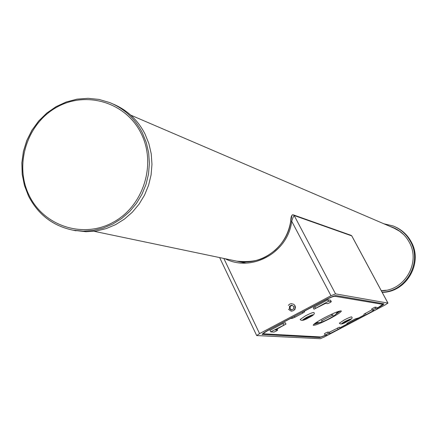 <?xml version="1.0" encoding="UTF-8"?>
<svg xmlns="http://www.w3.org/2000/svg" width="437" height="437" viewBox="0 0 437 437"><rect width="100%" height="100%" fill="white"/><g stroke="black" fill="none" stroke-linecap="round" stroke-linejoin="round"><path stroke-width="0.66" d="M386.133 290.239L381.272 290.665M130.734 115.128L393.89 228.081L399.489 231.157L403.722 234.653M381.321 290.758C404.433 290.911 420.864 262.746 409.403 242.497C405.596 235.363 399.975 230.283 392.552 227.262L389.678 226.29M393.803 227.786L390.29 226.552M382.069 292.151C405.891 291.79 422.459 262.708 410.665 241.825C406.716 234.429 400.898 229.152 393.207 225.989L383.768 223.755M112.915 103.951C127.058 109.895 137.742 119.875 144.975 133.897L148.875 143.555L151.229 153.791L151.972 164.328L151.087 174.909L148.591 185.25L144.549 195.088L139.07 204.161L132.291 212.245L124.398 219.128L115.587 224.64L106.087 228.638L96.151 231.026L86.029 231.741L73.334 230.239M294.789 309.789L295.45 307.249L294.931 305.561L293.751 304.272L291.266 303.611L289.611 304.147L288.344 305.365M289.529 306.25L289.414 308.719L291.446 310.052L293.604 308.904L293.719 306.43L291.681 305.102L289.529 306.25L290.234 306.337L290.119 308.806L291.769 309.882M289.414 308.719L290.119 308.806M292.074 305.359L290.234 306.337M288.398 309.259L291.217 311.204C294.396 310.816 295.57 309.046 294.74 305.889M335.534 293.872L387.919 303.081L385.276 304.873L324.172 337.064L320.305 338.702L256.688 335.561L259.562 333.6L330.984 295.729L335.534 293.872L294.167 215.507L293.003 217.5L291.703 221.237L290.736 221.182C287.622 246.91 261.255 266.346 236.794 261.168C259.092 263.172 266.095 257.032 275.081 250.275C283.646 242.426 288.857 232.719 290.709 221.166C290.895 216.375 291.807 214.288 293.456 214.906L294.167 215.507L351.758 235.876L351.135 235.357M235.188 260.834L236.504 261.113M377.486 308.151C381.654 305.895 383.823 304.458 383.986 303.835L336.064 295.57C334.229 295.691 330.383 297.264 324.527 300.285L269.487 329.471C264.767 332.016 262.326 333.682 262.162 334.458L319.737 337.55L326.057 335.152M339.855 327.979L364.316 315.093M291.812 216.107L290.742 221.155M351.878 236.1L387.919 303.081M334.545 295.833L334.764 296.259L382.73 304.354L377.431 308.041M364.261 314.979L358.892 317.808L355.237 318.923L348.426 322.511L346.847 323.544L347.339 323.893L339.795 327.87M334.764 296.259C333.223 296.346 329.908 297.701 324.811 300.328L324.735 300.175M269.733 329.34L290.55 318.491L292.369 318.327L295.051 317.202L302.874 313.056L304.644 311.843L303.933 311.401L324.811 300.328M269.809 329.493C265.707 331.705 263.604 333.141 263.489 333.797L320.856 336.96L325.789 335.135M330.225 318.436C337.38 314.58 341.095 312.1 341.368 310.991C339.751 310.549 334.07 312.821 324.314 317.808C317.147 321.67 313.444 324.145 313.203 325.232C314.864 325.658 320.534 323.391 330.225 318.436M330.547 300.257L331.317 301.716L329.826 302.732L327.586 303.649L325.592 303.36L314.012 309.183L328.515 301.273L331.279 301.694M330.514 300.192L327.745 299.76L313.291 307.697M285.219 322.67L282.892 323.538L269.99 330.377L270.743 331.885L273.928 332.076L276.206 331.131L277.637 330.159L275.337 329.99L285.94 324.101L270.743 331.885M372.177 309.669L363.901 314.236M377.803 308.773L375.705 308.456L373.777 309.265L372.422 310.155L373.968 310.39L364.567 315.547L377.803 308.773L377.136 307.468L375.033 307.135L371.75 308.839L372.428 310.128M339.429 327.193L329.422 332.196L327.701 332.082L325.74 332.912L324.44 333.764L325.117 335.042M300.181 319.425C301.175 321.108 304.108 320.49 308.981 317.573C313.564 315.334 315.192 313.651 313.859 312.531C313.05 312.291 310.265 313.389 305.501 315.82L300.192 319.447M339.391 323.167C340.308 324.658 342.914 324.096 347.202 321.479C351.424 319.474 352.927 317.956 351.692 316.934C351.004 316.765 348.54 317.759 344.312 319.922L339.396 323.183M347.339 323.893L347.093 323.298M302.874 313.056L302.229 312.111M295.051 317.202L294.407 316.257M292.369 318.327L291.883 317.595M327.745 299.76L328.515 301.273M327.701 332.082L328.367 333.398L325.106 335.081L327.564 335.239L340.068 328.449L330.088 333.507L329.422 332.196M328.367 333.398L330.088 333.507M306.916 318.294L310.893 315.885L308.626 316.623L304.649 319.032L306.916 318.294M344.405 322.031L343.411 322.806L349.026 319.96L344.405 322.031M382.167 292.337C406.208 292.462 423.267 263.167 411.348 242.103C407.541 234.953 401.947 229.769 394.573 226.568C401.947 229.775 407.546 234.953 411.359 242.109C423.273 263.172 406.213 292.462 382.173 292.337M141.047 133.258C156.708 163.973 143.598 205.936 113.281 222.231C83.183 238.984 43.826 226.164 29.153 195.405C14.033 164.886 26.815 123.824 56.597 107.327C86.149 90.383 125.834 102.296 141.047 133.258M28.503 195.913L24.472 185.37L22.26 174.226L21.926 162.804L23.478 151.437L26.881 140.468L32.021 130.221L38.751 120.989L46.885 113.052L56.171 106.65L66.348 101.968L77.109 99.161L88.132 98.309L99.101 99.45L109.676 102.558C124.113 108.48 135.011 118.574 142.375 132.837L146.291 142.544L148.656 152.824L149.399 163.416L148.509 174.046L146.002 184.436L141.938 194.318L136.437 203.44L129.625 211.563L121.694 218.478L112.844 224.012L103.307 228.032L93.327 230.43L83.161 231.151L73.066 230.184C52.986 226.005 38.15 214.622 28.569 196.038M340.401 310.876L335.802 314.29L340.259 310.904M313.804 324.325L319.152 322.73M336.79 312.231L337.293 311.816M336.19 313.771L338.833 311.281M316.295 322.468L316.929 322.309M314.957 323.396L318.524 322.735M330.984 295.729L291.703 221.237C288.212 252.346 251.887 272.612 225.137 258.731M223.837 258.458L259.562 333.6M292.495 214.999L293.456 214.906M262.255 334.163L262.451 334.589M319.425 336.883L319.737 337.55M382.73 304.354L382.282 303.486M314.733 306.659L315.498 308.172M282.892 323.538L283.651 325.046M277.058 329.083L277.588 330.137M365.206 313.345L365.873 314.651M375.033 307.135L375.705 308.456M337.462 327.963L338.123 329.274M306.583 317.338C300.667 320.971 301.454 321.053 308.948 317.579C314.88 313.946 314.094 313.864 306.583 317.338M347.175 321.479C352.61 318.218 351.971 318.152 345.257 321.288C339.839 324.549 340.478 324.615 347.175 321.479M94.13 231.304L245.949 263.085M393.153 227.524L392.552 227.262M109.676 102.558L99.079 99.445L88.088 98.298L77.038 99.15L66.255 101.968L56.067 106.655L46.775 113.074L38.642 121.022L31.912 130.259L26.777 140.523L23.39 151.497L21.85 162.87L22.2 174.297L24.439 185.446L28.498 195.989C38.09 214.594 52.943 225.995 73.066 230.184L75.983 230.78M313.7 324.423L319.174 322.724M321.911 320.294L321.364 321.179L322.976 320.092C327.668 317.437 331.115 315.782 333.316 315.132L331.006 314.482M316.716 322.189C318.633 323.593 323.91 321.774 332.546 316.743C335.698 314.766 337.124 313.182 336.818 311.991M256.688 335.561L219.642 257.579M351.146 235.363L293.527 214.933M351.201 235.379L351.823 235.936M387.963 303.103L351.834 235.958M382.828 304.409L382.364 303.502M263.489 333.797L263.221 333.267M330.558 300.219L331.317 301.71M313.247 307.675L314.012 309.183M285.23 322.621L285.989 324.123M277.085 329.061L277.637 330.154M363.874 314.219L364.54 315.53M371.75 308.839L372.422 310.155M324.44 333.764L325.106 335.081M339.434 327.16L340.101 328.466"/></g></svg>
